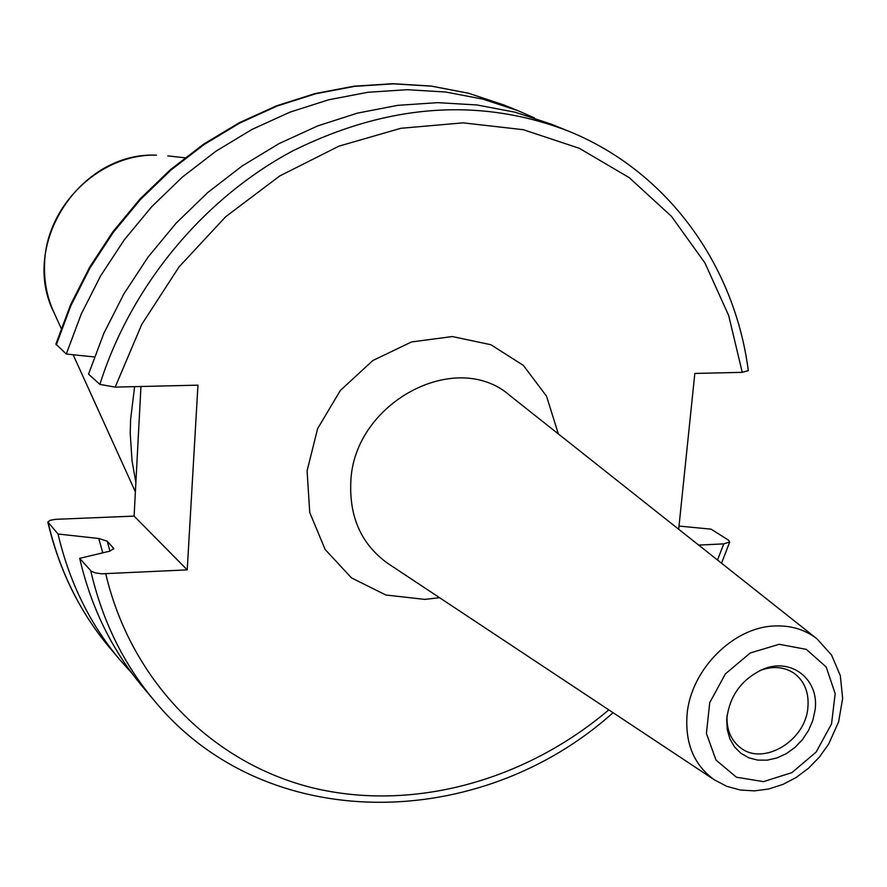 <?xml version="1.0" encoding="UTF-8"?>
<svg xmlns="http://www.w3.org/2000/svg" width="887" height="887" viewBox="0 0 887 887"><rect width="100%" height="100%" fill="white"/><g stroke="black" fill="none" stroke-linecap="round" stroke-linejoin="round"><path stroke-width="1.33" d="M815.053 710.177C819.599 679.775 791.67 657.2 763.219 669.153C741.632 679.087 729.458 695.851 726.719 719.457L727.24 729.58L729.89 738.893L734.547 746.943L740.955 753.351L748.794 757.808L757.698 760.104L767.233 760.159L776.934 757.964L786.337 753.64L795.007 747.397L802.535 739.525L808.556 730.411L812.802 720.466L815.053 710.177M759.771 670.639L760.381 670.395C772.932 665.838 784.108 666.758 793.909 673.144C804.587 681.138 809.232 692.725 807.857 707.926C805.219 741.377 762.62 766.379 740.035 747.397C730.921 740.068 726.586 729.724 727.018 716.374L727.063 715.72M678.998 526.058L711.086 529.162L728.526 540.172L729.679 542.024L723.737 543.875L698.657 545.084M678.677 529.251L694.82 373.449L742.253 372.34L748.306 370.633C734.602 264.914 667.301 170.77 567.835 130.877C479.634 97.171 387.974 103.823 292.843 150.845C203.289 198.588 130.844 286.08 99.887 384.393L115.177 387.109L197.956 385.158L187.224 569.875L101.717 573.811L95.43 572.935L91.184 571.173L79.697 558.355L110.021 551.104L113.736 548.465L107.172 541.17L98.734 538.487L58.032 534.007L47.887 522.033L50.127 520.303L55.504 519.338L134.103 516.101L140.955 386.499M187.224 569.875L134.103 516.101M567.835 130.877L551.182 124.125L515.014 112.183L476.995 104.965L437.668 102.648L397.598 105.365L357.394 113.137L317.668 125.932L279.072 143.594L242.229 165.913L207.724 192.557L176.147 223.136L148.018 257.141L123.803 294.063L103.868 333.279L88.534 374.148L99.887 384.393M56.247 344.976L70.949 305.549L90.108 267.752L113.425 232.194L140.534 199.442L170.991 170.027L204.287 144.404L239.889 122.971L277.21 106.008L315.65 93.767L354.589 86.361L393.429 83.844L431.592 86.172L468.513 93.246L503.683 104.877L468.325 93.179L431.237 86.061L392.941 83.7L354.002 86.205L315.007 93.59L276.556 105.819L239.257 122.728L203.688 144.104L170.437 169.65L140.046 198.965L112.993 231.607L89.709 267.065L70.583 304.751L55.892 344.078L66.292 354.046L94.355 356.951M534.539 117.971L518.474 110.875L482.994 99.144L445.729 92.026L407.2 89.698L367.972 92.27L328.633 99.787L289.805 112.205L252.085 129.391L216.095 151.1L182.423 177.034L151.61 206.815L124.191 239.956L100.586 275.935L81.194 314.175L66.292 354.046M134.613 386.654L130.566 419.85L130.245 433.555L132.008 460.608L135.877 482.528M58.032 534.007C69.341 582.26 90.008 624.26 120.055 660.017L131.786 673.089M79.697 558.355C91.15 607.684 112.183 650.559 142.796 686.993L154.382 700.73C123.481 663.964 102.271 620.645 90.74 570.773M779.185 644.284L806.294 649.362L826.218 667.035L835.166 693.656L831.529 723.958L816.118 752.076L791.891 772.632L763.496 781.635L736.41 777.212L715.986 760.07L706.407 733.449L709.744 702.615L725.433 673.832L750.269 652.976L779.185 644.284M774.029 626.011C732.85 627.486 690.862 669.951 687.092 714.246C684.886 743.339 694.022 765.237 714.523 779.939L726.819 786.337L740.29 790.007L754.416 790.882L768.73 788.998L782.777 784.474L796.138 777.5L808.423 768.319L819.266 757.221L828.635 744.115L838.603 721.874L842.65 698.424L840.311 675.55L831.562 655.061L816.927 638.784C804.819 629.437 790.517 625.18 774.029 626.011M714.523 779.939L388.029 563.544C361.752 544.806 349.334 517.686 350.797 482.184C353.314 402.787 456.029 348.048 509.914 395.558L816.927 638.784M558.355 433.943L546.536 396.19L523.341 365.377L490.888 344.721L452.303 336.55L411.513 341.95L372.806 360.543L340.342 390.48L317.635 428.609L307.09 470.809L309.751 512.564L325.152 549.496L351.474 577.88L385.856 595.011L424.729 599.39L439.553 597.694M742.253 372.34L728.67 315.495L704.91 262.885L671.47 216.35L629.193 177.622L579.289 148.295L523.286 129.702L463.092 122.849L400.846 128.293L338.923 146.155L279.738 175.959L225.719 216.705L179.085 266.854L141.743 324.442L115.177 387.109M105.753 573.834C131.509 682.957 213.767 763.774 313.466 788.055C413.53 811.882 525.381 780.582 608.792 709.866M717.516 560.03L723.737 543.875M44.572 263.927C43.895 281.223 47.055 297.467 54.04 312.656C19.314 244.912 79.885 151.644 156.312 155.17L156.489 155.181C100.031 153.362 45.78 205.806 44.572 263.927M48.242 522.997C59.484 570.773 79.985 612.374 109.766 647.809C79.786 612.119 59.163 570.297 47.898 522.365M98.734 538.487L102.792 552.823M107.172 541.17L109.955 551.115M113.336 547.767L113.691 549.12M727.018 716.374L726.719 719.457M760.381 670.395L763.219 669.153M503.683 104.877L518.474 110.875M54.04 312.656L61.17 328.345M73.155 354.756L135.378 491.83M167.787 155.89L184.906 157.797M109.766 647.809L120.055 660.017M729.702 542.024L721.53 563.212M613.072 712.704C480.133 832.206 265.801 836.042 154.382 700.73"/></g></svg>
